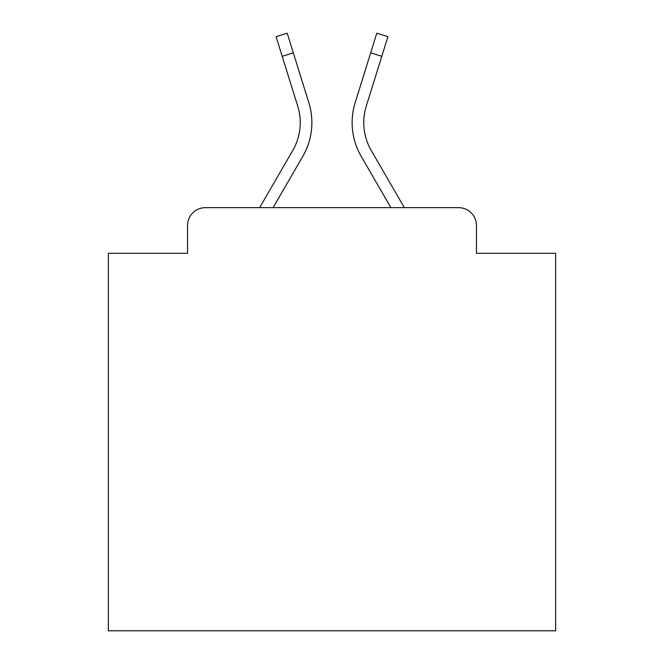 <?xml version="1.0" encoding="UTF-8"?>
<svg xmlns="http://www.w3.org/2000/svg" width="664" height="664" viewBox="0 0 664 664"><rect width="100%" height="100%" fill="white"/><g stroke="black" fill="none" stroke-linecap="round" stroke-linejoin="round"><path stroke-width="1" d="M187.522 225.544L187.522 253.274L187.522 225.544A17.895 17.895 0 0 1 205.417 207.649L259.666 207.649L292.774 150.454A55.469 55.469 0 0 0 297.729 106.174L276.083 36.661L287.188 33.2L308.835 102.712A67.097 67.097 0 0 1 302.842 156.281L273.103 207.649L390.897 207.649L361.158 156.281A67.097 67.097 0 0 1 355.165 102.712L376.812 33.2L387.917 36.661L381.792 56.307L370.695 52.846M476.478 253.274L476.478 225.544L476.478 253.274L555.652 253.274L555.652 630.8L108.348 630.8L108.348 253.274L187.522 253.274M476.478 225.544A17.895 17.895 0 0 0 458.583 207.649L205.417 207.649M381.792 56.307L366.271 106.174A55.469 55.469 0 0 0 371.226 150.454A55.469 55.469 0 0 1 366.271 106.174A55.469 55.469 0 0 0 371.226 150.454A55.469 55.469 0 0 1 366.271 106.174A55.469 55.469 0 0 0 371.226 150.454A55.469 55.469 0 0 1 366.271 106.174A55.469 55.469 0 0 0 371.226 150.454A55.469 55.469 0 0 1 366.271 106.174A55.469 55.469 0 0 0 371.226 150.454A55.469 55.469 0 0 1 366.271 106.174A55.469 55.469 0 0 0 371.226 150.454A55.469 55.469 0 0 1 366.271 106.174A55.469 55.469 0 0 0 371.226 150.454A55.469 55.469 0 0 1 366.271 106.174A55.469 55.469 0 0 0 371.226 150.454A55.469 55.469 0 0 1 366.271 106.174A55.469 55.469 0 0 0 371.226 150.454A55.469 55.469 0 0 1 366.271 106.174A55.469 55.469 0 0 0 371.226 150.454A55.469 55.469 0 0 1 366.271 106.174A55.469 55.469 0 0 0 371.226 150.454A55.469 55.469 0 0 1 366.271 106.174A55.469 55.469 0 0 0 371.226 150.454A55.469 55.469 0 0 1 366.271 106.174A55.469 55.469 0 0 0 371.226 150.454A55.469 55.469 0 0 1 366.271 106.174A55.469 55.469 0 0 0 371.226 150.454A55.469 55.469 0 0 1 366.271 106.174A55.469 55.469 0 0 0 371.226 150.454A55.469 55.469 0 0 1 366.271 106.174A55.469 55.469 0 0 0 371.226 150.454A55.469 55.469 0 0 1 366.271 106.174A55.469 55.469 0 0 0 371.226 150.454A55.469 55.469 0 0 1 366.271 106.174A55.469 55.469 0 0 0 371.226 150.454A55.469 55.469 0 0 1 366.271 106.174A55.469 55.469 0 0 0 371.226 150.454A55.469 55.469 0 0 1 366.271 106.174A55.469 55.469 0 0 0 371.226 150.454A55.469 55.469 0 0 1 366.271 106.174A55.469 55.469 0 0 0 371.226 150.454A55.469 55.469 0 0 1 366.271 106.174A55.469 55.469 0 0 0 371.226 150.454L404.334 207.649L458.583 207.649M292.774 150.454A55.469 55.469 0 0 0 297.729 106.174A55.469 55.469 0 0 1 292.774 150.454A55.469 55.469 0 0 0 297.729 106.174A55.469 55.469 0 0 1 292.774 150.454A55.469 55.469 0 0 0 297.729 106.174A55.469 55.469 0 0 1 292.774 150.454A55.469 55.469 0 0 0 297.729 106.174A55.469 55.469 0 0 1 292.774 150.454A55.469 55.469 0 0 0 297.729 106.174A55.469 55.469 0 0 1 292.774 150.454A55.469 55.469 0 0 0 297.729 106.174A55.469 55.469 0 0 1 292.774 150.454A55.469 55.469 0 0 0 297.729 106.174A55.469 55.469 0 0 1 292.774 150.454A55.469 55.469 0 0 0 297.729 106.174A55.469 55.469 0 0 1 292.774 150.454A55.469 55.469 0 0 0 297.729 106.174A55.469 55.469 0 0 1 292.774 150.454A55.469 55.469 0 0 0 297.729 106.174A55.469 55.469 0 0 1 292.774 150.454A55.469 55.469 0 0 0 297.729 106.174A55.469 55.469 0 0 1 292.774 150.454A55.469 55.469 0 0 0 297.729 106.174A55.469 55.469 0 0 1 292.774 150.454A55.469 55.469 0 0 0 297.729 106.174A55.469 55.469 0 0 1 292.774 150.454A55.469 55.469 0 0 0 297.729 106.174A55.469 55.469 0 0 1 292.774 150.454A55.469 55.469 0 0 0 297.729 106.174A55.469 55.469 0 0 1 292.774 150.454A55.469 55.469 0 0 0 297.729 106.174A55.469 55.469 0 0 1 292.774 150.454A55.469 55.469 0 0 0 297.729 106.174A55.469 55.469 0 0 1 292.774 150.454A55.469 55.469 0 0 0 297.729 106.174A55.469 55.469 0 0 1 292.774 150.454A55.469 55.469 0 0 0 297.729 106.174A55.469 55.469 0 0 1 292.774 150.454A55.469 55.469 0 0 0 297.729 106.174A55.469 55.469 0 0 1 292.774 150.454A55.469 55.469 0 0 0 297.729 106.174A55.469 55.469 0 0 1 292.774 150.454M293.305 52.846L308.835 102.712L293.305 52.846L308.835 102.712L293.305 52.846L308.835 102.712L293.305 52.846L308.835 102.712L293.305 52.846L308.835 102.712L293.305 52.846L308.835 102.712L293.305 52.846L308.835 102.712L293.305 52.846L308.835 102.712L293.305 52.846L308.835 102.712L293.305 52.846L308.835 102.712L293.305 52.846L308.835 102.712L293.305 52.846L308.835 102.712L293.305 52.846L308.835 102.712L293.305 52.846L308.835 102.712L293.305 52.846L308.835 102.712L293.305 52.846L308.835 102.712L293.305 52.846L308.835 102.712L293.305 52.846L308.835 102.712L293.305 52.846L308.835 102.712L293.305 52.846L308.835 102.712L293.305 52.846L308.835 102.712L293.305 52.846L282.208 56.307"/></g></svg>
